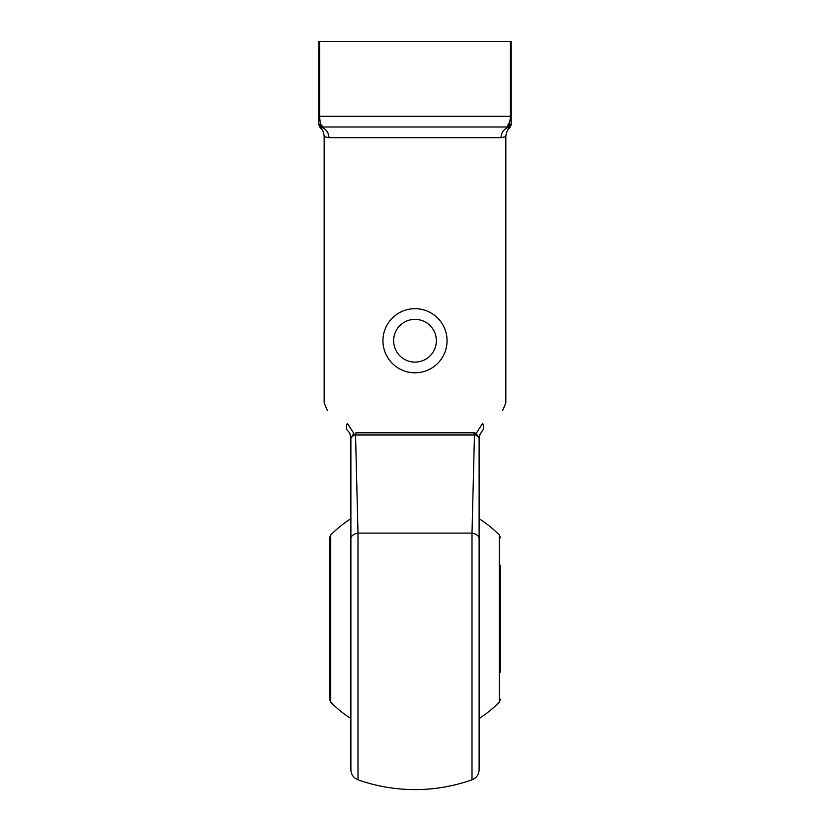 <?xml version="1.0" encoding="UTF-8"?>
<svg xmlns="http://www.w3.org/2000/svg" width="830" height="830" viewBox="0 0 830 830"><rect width="100%" height="100%" fill="white"/><g stroke="black" fill="none" stroke-linecap="round" stroke-linejoin="round"><path stroke-width="1.25" d="M500.5 672.041L500.5 618.599L500.5 672.041M500.5 565.168L500.5 618.599M330.745 702.263L329.5 699.244L329.5 537.954L330.745 534.945L330.745 702.263A118.732 118.732 0 0 0 350.882 718.531M479.118 438.354L476.254 433.312L474.086 432.814L476.254 433.312L482.655 423.269C512.95 396.533 512.95 396.533 482.655 423.269A10.686 6.619 45 0 1 482.251 430.822C508.987 404.096 508.987 404.096 482.251 430.822C508.987 404.096 508.987 404.096 482.251 430.822L479.709 434.91M479.138 437.514A4.275 3.393 0 0 0 479.118 437.825L476.078 435.127L474.459 434.951A4.275 2.781 -90 0 1 474.086 432.814L355.914 432.814A4.275 2.781 -90 0 1 355.541 434.951L358 533.109L472 533.109L474.459 434.951L355.541 434.951L353.922 435.127L350.882 437.825L350.882 769.742C351.132 774.598 353.497 777.959 358 779.816A170.99 170.99 0 0 0 472 779.816L472 533.109A10.686 5.665 180 0 1 479.118 538.452L479.118 769.742C478.869 774.598 476.503 777.959 472 779.816M318.813 121.719L318.813 41.5L511.187 41.5L511.187 123.421A4.275 4.254 180 0 1 508.126 127.498C510.18 128.349 510.18 128.349 508.126 127.498A10.686 10.126 90 0 0 501.061 137.687C507.431 136.079 507.431 136.079 501.061 137.687L504.754 136.857M325.381 136.919L328.939 137.687C322.569 136.079 322.569 136.079 328.939 137.687A10.686 10.126 90 0 0 321.874 127.498C319.82 128.349 319.82 128.349 321.874 127.498A4.275 4.254 180 0 1 318.813 123.421C318.813 125.278 318.813 125.278 318.813 123.421C318.813 125.278 318.813 125.278 318.813 123.421L318.813 122.726L318.813 123.421M327.29 410.373L324.157 402.809L324.157 136.255L325.287 136.877M350.882 438.354L350.882 438.385C350.447 434.578 349.409 432.057 347.749 430.822C321.013 404.096 321.013 404.096 347.749 430.822C321.013 404.096 321.013 404.096 347.749 430.822A10.686 6.619 -45 0 1 347.345 423.269C317.05 396.533 317.05 396.533 347.345 423.269L353.746 433.312A4.275 2.708 -116.1 0 1 353.922 435.127M510.035 121.076L506.912 127L323.088 127L361.569 127L323.088 127L320.816 124.49M479.118 762.988L479.118 474.221M479.118 437.825L479.118 538.452M318.813 117.611L318.813 118.783M508.126 127.498L506.912 127A4.275 4.275 0 0 0 511.187 122.726L511.187 121.211M511.187 123.421C511.187 125.278 511.187 125.278 511.187 123.421C511.187 125.278 511.187 125.278 511.187 123.421M350.882 438.385L349.97 434.08L350.882 438.385L353.746 433.312M358 779.816L358 533.109A10.686 5.665 180 0 0 350.882 538.452M319.623 41.5L319.623 116.314C320.038 123.587 321.189 127.146 323.088 127L321.874 127.498M506.912 127C508.811 127.156 509.962 123.597 510.377 116.314L510.377 41.5M323.088 127A4.275 4.275 0 0 1 318.813 122.726M447.059 340.736A32.059 32.059 0 0 1 398.971 368.499A32.059 32.059 0 0 1 398.971 312.972A32.059 32.059 0 0 1 447.059 340.736M393.627 340.736A21.373 21.373 0 0 0 425.686 359.245A21.373 21.373 0 0 0 425.686 322.227A21.373 21.373 0 0 0 393.627 340.736M479.118 718.531A118.732 118.732 0 0 0 499.255 702.263L499.255 534.945A118.732 118.732 0 0 0 479.118 518.677M501.061 137.687L328.939 137.687M318.813 116.314L511.187 116.314M476.254 433.312A4.275 2.708 -63.9 0 0 476.078 435.127M350.882 518.677A118.732 118.732 0 0 0 330.745 534.945M499.255 702.263L500.5 699.244M499.255 534.945L500.5 537.954M502.71 410.373L505.844 402.809L505.844 136.255C506.342 132.115 507.607 129.387 509.662 128.069L511.187 124.791M479.118 438.385L480.031 434.08M324.157 136.255C323.659 132.115 322.393 129.387 320.339 128.069L318.813 124.791"/></g></svg>
